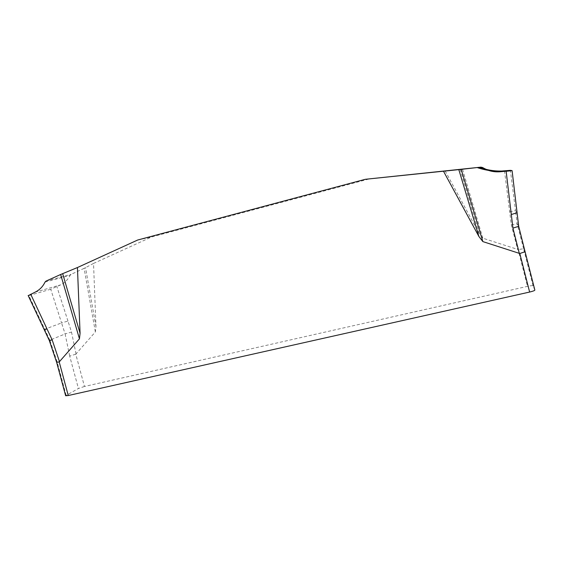 <?xml version="1.0" encoding="UTF-8"?>
<svg xmlns="http://www.w3.org/2000/svg" width="563" height="563" viewBox="0 0 563 563"><rect width="100%" height="100%" fill="white"/><g stroke="black" fill="none" stroke-linecap="round" stroke-linejoin="round"><path stroke-width="0.42" stroke-dasharray="2.81 2.11" d="M534.843 290.072L533.048 285.842C532.549 285.504 530.691 285.673 527.482 286.356L84.457 386.471L75.78 354.183L95.358 331.938L95.963 326.61L93.528 263.428L151.616 236.96L370.363 178.647M445.143 170.885L479.014 233.307L482.794 238.177L518.101 249.543L527.482 286.356M84.457 386.471L78.412 388.491L65.653 395.754M66.153 395.31L57.159 361.925L56.638 362.276M75.78 354.183L69.692 356.09L78.412 388.491M533.048 285.842L523.611 248.769L518.101 249.543M57.159 361.925L49.84 340.172L65.104 333.95L69.692 356.09M523.611 248.769L517.186 223.807L518.692 226.305M482.794 238.177L462.455 169.062M460.196 169.301L479.014 233.307M504.497 170.786L511.331 224.862L517.657 249.515M509.677 211.779L515.518 210.632L510.409 170.336M511.331 224.862L517.186 223.807L515.518 210.632L517.087 212.765M95.963 326.61L85.541 267.657L84.126 268.347L95.358 331.938M84.126 268.347L71.079 274.371L70.101 275.342C67.877 279.684 64.752 282.851 60.748 284.836L50.74 289.227L61.557 322.916L67.961 321.065L71.508 332.057L65.104 333.95L61.557 322.916L44.716 329.271L28.875 295.568L28.227 295.652M67.961 321.065L56.891 286.694M93.528 263.428L85.541 267.657M50.74 289.227L28.875 295.568M137.661 240.028L151.616 236.96M76.068 354L71.508 332.057M44.16 329.552L44.716 329.271L49.84 340.172L49.298 340.474M46.053 281.078L71.079 274.371M45.012 282.105L70.101 275.342M35.04 292.197L60.748 284.836"/><path stroke-width="0.84" d="M77.441 267.531L80.073 333.296L79.453 338.835L60.656 274.491L77.441 267.531L137.661 240.028L365.338 179.294L461.196 169.372L482.857 241.597L478.902 236.495L443.468 171.187M79.453 338.835L59.206 361.939L68.257 395.536L529.628 292.049C532.908 291.261 534.646 290.614 534.85 290.086L525.089 251.731M529.628 292.049L519.811 253.519L482.857 241.597M365.338 179.294L480.922 167.141L482.667 167.732C487.952 170.885 493.751 172.229 500.057 171.757L512.105 170.68M59.206 361.939L56.638 362.283L65.653 395.754L68.257 395.536M519.811 253.519L525.082 251.724L534.85 290.086M480.922 167.141L482.582 167.514C487.537 170.469 492.956 171.722 498.839 171.272L510.409 170.336L512.098 170.68L517.087 212.765L511.31 214.524L512.935 228.114L518.692 226.312L525.082 251.71M478.902 236.495L458.817 169.618M461.196 169.372L479.38 167.302C489.05 170.835 498.917 171.877 508.973 170.427C511.169 170.413 513.273 170.434 509.564 170.941C498.487 172.165 487.811 171.075 477.53 167.683L480.886 167.331M511.31 214.524L506.13 171.243M62.669 273.625L80.073 333.296M28.227 295.652L35.04 292.197C39.523 290.022 42.844 286.666 45.012 282.105L46.053 281.078L60.656 274.491M30.712 294.238L52.19 339.961L59.509 361.749M519.346 253.491L512.935 228.114M47.032 328.989L44.16 329.552L28.15 295.491M512.098 170.659L518.692 226.305M56.638 362.283L49.298 340.474L52.19 339.961M498.839 171.272L500.057 171.757M525.082 251.724L518.692 226.312L517.087 212.772M49.298 340.474L44.16 329.552"/></g></svg>
